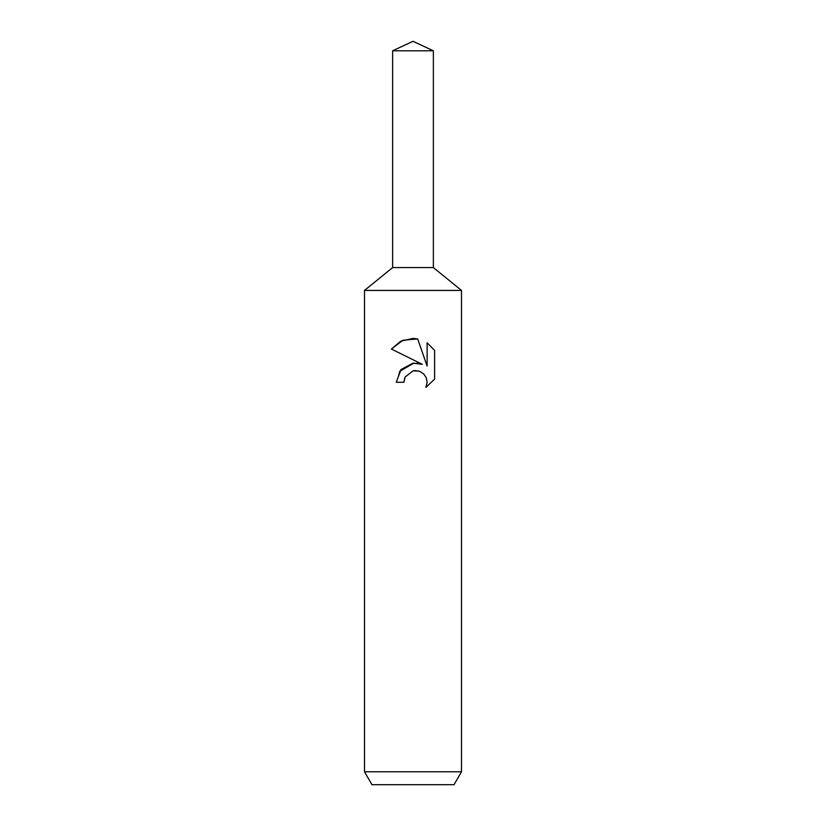 <?xml version="1.0" encoding="UTF-8"?>
<svg xmlns="http://www.w3.org/2000/svg" width="826" height="826" viewBox="0 0 826 826"><rect width="100%" height="100%" fill="white"/><g stroke="black" fill="none" stroke-linecap="round" stroke-linejoin="round"><path stroke-width="0.62" stroke-dasharray="4.13 3.1" d="M461.486 290.432L364.514 290.432M433.361 267.552L392.639 267.552L433.361 267.552M461.486 771.773L364.514 771.773M454.021 784.7L371.979 784.7M404.688 378.019L405.143 377.007M434.61 379.082L434.61 350.389M399.536 371.452L396.274 382.273L403.914 382.273M417.058 363.089L413.94 363.068M391.39 349.068L422.262 364.287M418.761 371.05L423.759 374.002L426.257 377.75L427.145 382.201L425.917 387.404M427.114 342.821L427.114 366.073L417.688 338.918M433.361 50.799L392.639 50.799"/><path stroke-width="1.24" d="M392.639 50.799L433.361 50.799L413 41.3L392.639 50.799L392.639 267.552L413 267.552L392.639 267.552L364.514 290.432L461.486 290.432L461.486 771.773L364.514 771.773L371.979 784.7L454.021 784.7L461.486 771.773M433.361 50.799L433.361 267.552L413 267.552L433.361 267.552L461.486 290.432M417.688 338.918L402.881 340.25L391.4 349.068L400.713 341.221L413 338.412L417.688 338.918L427.114 366.073L427.114 342.821L434.61 350.389L434.61 379.082L425.917 387.404L427.145 382.201L426.257 377.75L423.759 374.002L420 371.483L415.53 370.585L413 370.864L405.143 377.007L403.914 382.273L396.274 382.273L401.013 369.532L413 363.161L422.262 364.287L391.39 349.068M403.914 382.273L404.688 378.019M425.917 387.404L434.61 379.072M422.262 364.287L417.058 363.089M413.94 363.068L399.536 371.452M405.143 377.007L412.969 370.874M413 370.864L418.761 371.05M434.61 350.389L427.114 342.821M364.514 290.432L364.514 771.773"/></g></svg>
